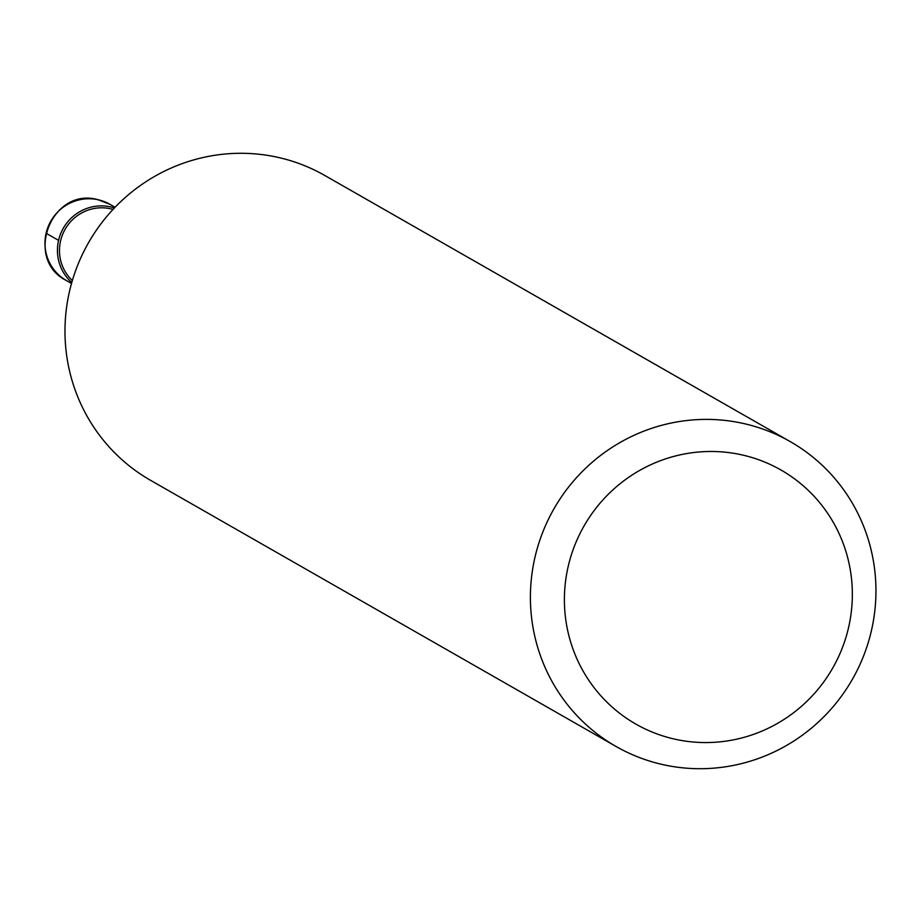 <?xml version="1.0" encoding="UTF-8"?>
<svg xmlns="http://www.w3.org/2000/svg" width="922" height="922" viewBox="0 0 922 922"><rect width="100%" height="100%" fill="white"/><g stroke="black" fill="none" stroke-linecap="round" stroke-linejoin="round"><path stroke-width="1.38" d="M110.479 206.851A43.887 42.965 -60.2 0 1 114.443 207.923A43.887 42.965 119.8 0 0 110.479 206.851A43.887 42.965 119.8 0 0 62.327 230.062A43.887 42.965 119.8 0 0 71.766 282.558A43.887 42.965 -60.2 0 1 62.327 230.062A43.887 42.965 -60.2 0 1 110.479 206.851M113.037 209.409A42.135 41.248 119.8 0 0 110.398 208.741A42.135 41.248 119.8 0 0 64.459 230.465A42.135 41.248 119.8 0 0 72.342 280.599M790.315 441.65L324.89 175.537A175.56 171.849 119.8 0 0 277.176 157.189A175.56 171.849 119.8 0 0 77.264 266.251A175.56 171.849 119.8 0 0 150.609 480.35L616.034 746.463A175.56 171.849 -60.2 0 1 542.689 532.363A175.56 171.849 -60.2 0 1 742.602 423.302A175.56 171.849 -60.2 0 1 790.315 441.65A175.56 171.849 -60.2 0 1 863.66 655.749A175.56 171.849 -60.2 0 1 663.759 764.811A175.56 171.849 -60.2 0 1 616.034 746.463M675.526 739.317A146.298 143.21 -60.2 0 1 568.194 566.431A146.298 143.21 -60.2 0 1 741.219 454.73A146.298 143.21 -60.2 0 1 848.551 627.617A146.298 143.21 -60.2 0 1 675.526 739.317M46.1 233.231L58.57 240.365M109.937 204.304A43.887 42.965 119.8 0 0 98.009 199.728A43.887 42.965 119.8 0 0 48.036 226.985A43.887 42.965 119.8 0 0 66.372 280.507C23.35 259.128 51.505 186.693 97.813 199.648L109.937 204.304L115.089 207.254M71.513 283.457L66.372 280.507"/></g></svg>
